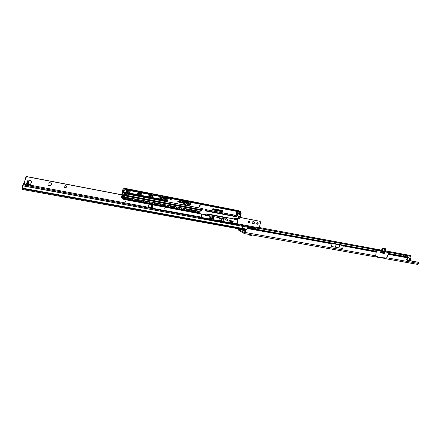<?xml version="1.0" encoding="UTF-8"?>
<svg xmlns="http://www.w3.org/2000/svg" width="441" height="441" viewBox="0 0 441 441"><rect width="100%" height="100%" fill="white"/><g stroke="black" fill="none" stroke-linecap="round" stroke-linejoin="round"><path stroke-width="0.66" d="M245.339 230.864L243.945 230.615L244.11 230.902M245.069 231.905L243.834 231.712L245.003 232.148M245.119 231.227L245.334 230.886M243.84 230.759L245.235 231.255M398.328 253.966L385.153 251.651M410.141 255.427L385.291 250.819L410.141 255.427L410.009 256.116L385.169 251.541M381.018 250.775L330.728 241.514L330.871 240.769L325.734 239.959L325.535 240.687L258.972 228.295M381.586 250.146L325.094 239.761M410.009 256.116L410.698 256.232L410.83 255.543M385.346 258.365L382.727 258.117M378.306 257.109L375.655 256.86M376.167 251.304L248.448 227.909L247.787 228.129L246.045 230.097L245.317 232.49L244.408 233.609L238.785 230.329L238.487 228.813M240.472 229.177L240.775 229.871L241.861 230.07L241.889 229.436M376.151 251.579L247.787 228.129L245.692 229.899L244.562 232.787L238.983 229.552L238.851 228.879M411.646 260.984L410.444 260.455L410.24 259.749L410.918 257.456L410.698 256.232M418.244 262.23L406.685 260.091M409.529 260.603L409.976 258.382L408.427 257.72M408.983 260.504L409.43 258.283L407.919 257.627L406.993 260.146M248.448 227.909L376.14 251.199M388.648 253.492L406.878 256.899L388.626 253.558M417.627 264.385L418.84 263.514L418.597 262.367L406.85 260.234L406.641 259.611L407.17 257.77L406.878 256.899M331.682 243.807L247.021 228.46M245.835 230.494L245.488 230.296M343.677 245.995L376.03 252.098M343.274 246.133L342.618 248.476L335.386 247.214L331.34 246.447L332.001 244.077M382.193 252.379L380.451 252.765L380.919 251.144L376.757 250.378L376.09 252.836L375.875 256.105L376.846 256.789L376.079 256.701L375.677 256.05L375.991 256.662L375.346 256.882L244.43 233.609M383.008 257.946L377.739 257.307M335.386 247.214L336.103 244.656M338.892 247.848L339.609 245.295M241.514 229.364L241.64 230.059M324.923 240.499L324.405 240.351L324.548 239.601L259.264 227.528M407.148 257.891L408.008 255.747M397.898 255.168L398.223 254.06L402.302 254.7L401.933 255.907L402.275 254.76L403.631 254.942L403.256 256.149L403.598 255.003L410.929 256.397M251.805 235.5L252.004 234.954L251.712 235.522L249.341 235.103L247.941 234.232M405.83 262.301L405.488 262.241M406.111 262.351L406.393 262.401M329.3 240.477L329.78 240.703L329.581 241.431L325.535 240.687M259.269 227.517L325.254 239.821M329.581 241.431L330.728 241.514M384.194 248.889L384.05 249.193M384.866 252.853L385.329 250.4L382.722 249.926L382.16 252.258L382.551 249.887L383.207 248.658L382.81 248.41L382.838 248.922L383.339 248.426L385.274 248.713M383.951 248.851L383.747 249.137M384.232 249.959L383.758 250.075L383.929 249.705L384.497 249.81L384.232 249.959M376.129 251.15L375.649 251.006L376.035 250.808L376.167 251.271L375.666 256.039L376.024 256.673M382.694 252.445L383.962 252.632L383.687 252.533L383.99 251.491L382.97 251.304M384.26 252.726L384.309 253.47L384.232 252.715M377.303 256.546L378.268 257.042L384.133 257.875L378.124 257.053M388.885 252.55L388.141 255.025L386.559 258.018L385.853 258.454L384.999 257.979L385.903 258.398L386.553 258.013L388.874 252.61L385.109 251.916M382.551 249.887L382.545 248.84L382.071 250.471L381.73 250.339L382.534 248.156L385.037 248.443M330.127 241.47L381.222 250.753L376.493 250.13L375.429 250.935M382.81 248.41L385.158 248.641M379.095 250.549L376.482 250.124L375.445 250.907L376.482 250.124L380.881 250.995L379.078 250.549M384.949 257.974L385.175 258.31M385.214 258.068L384.921 257.968M378.091 256.69L377.788 256.695M377.992 256.668L377.165 256.585M388.874 252.511L385.131 251.778M384.205 257.842L385.142 257.952M377.149 256.59L376.801 256.838M381.421 250.653L381.614 250.433L381.878 251.431L381.685 252.087L382.231 252.39L381.801 252.114M384.497 252.809L384.309 253.47L380.451 252.765L381.763 252.224M384.458 251.568L383.879 252.495L384.442 252.798L384.558 251.458L383.097 251.188M385.599 249.093L384.965 252.765L384.376 252.66L384.701 251.734M382.882 251.403L382.705 252.351L382.865 251.398M381.41 250.67L382.226 248.652M382.501 248.206L382.071 248.586L382.65 247.969L384.728 248.366L382.336 248.107M385.219 248.663L385.473 248.961M385.572 249.099L385.577 249.496L385.5 248.84L383.086 248.255M383.631 249.115L383.764 248.812M383.99 248.785L383.868 249.159M384.828 248.945L384.695 249.314M384.453 249.804L384.254 250.152M382 250.46L383.08 248.123L385.401 248.779M253.818 221.421C254.562 222.716 254.192 223.515 252.704 223.819L252.544 223.774M253.663 221.382L253.928 221.47C254.904 222.727 254.589 223.565 252.991 223.973L252.715 223.879C251.756 222.617 252.07 221.784 253.663 221.382M257.676 222.639C258.09 223.46 257.836 223.956 256.927 224.122L256.888 224.111M257.643 222.628L257.809 222.683C258.426 223.482 258.228 224.017 257.213 224.276L257.042 224.221C256.43 223.422 256.634 222.887 257.643 222.628M249.457 221.079C249.876 221.906 249.623 222.407 248.702 222.573L248.652 222.562M249.413 221.068L249.589 221.123C250.207 221.933 250.008 222.468 248.983 222.727L248.807 222.666C248.189 221.856 248.393 221.327 249.413 221.068M125.448 201.824L125.531 201.465L125.448 201.824M164.256 209.067L164.344 208.72L164.256 209.067M26.135 184.443L25.881 183.875L26.19 183.335L26.135 184.443L26.725 185.099L25.947 184.487L24.266 184.173L23.963 184.977L23.56 184.393M152.377 206.416L152.597 207.479L152.233 207.882L152.316 206.664M151.197 205.55L151.257 207.502L150.701 207.419L151.263 207.364M26.796 185.033L27.524 183.952L26.339 183.478L27.695 182.205L27.607 183.88L27.827 180.424L27.469 182.133L26.19 183.335M51.454 183.208L51.74 184.437L49.822 185.655L48.152 185.033M51.862 184.581L49.943 185.793L48.306 185.203C47.507 183.665 48.014 182.8 49.811 182.607L51.421 183.18L51.862 184.581M66.078 185.948C66.734 187.094 66.382 187.756 65.02 187.927L64.447 187.645C63.802 186.499 64.16 185.843 65.516 185.672L66.078 185.948C66.541 187.061 66.144 187.679 64.888 187.783L64.314 187.508M31.19 180.953L31.328 181.863L30.302 185.336L28.334 184.84M27.827 180.424L28.472 180.044L30.545 180.562L31.173 180.937L31.427 182.001L30.186 186.102L30.302 185.336L30.093 186.102L28.163 185.606M122.063 194.922L26.758 176.698L25.556 178.076L24.266 184.173M30.164 186.113L148.104 207.976L149.03 204.172M257.445 228.234L236.393 224.337L257.445 228.234L258.873 228.399L259.181 227.837L260.521 222.755L260.234 221.343L240.047 217.485M260.234 221.343L240.069 217.391M122.085 194.817L26.658 176.565L25.457 177.944L24.106 184.195L23.654 183.539L22.64 185.7L22.067 189.046L23.119 189.608L245.587 230.103M152.625 204.85L151.913 208.334L151.654 208.758L151.009 208.626M201.151 217.049L151.958 208.174M150.745 207.452L150.585 208.124M150.557 208.24L150.965 208.632L151.23 208.207L151.936 204.718M27.816 180.512L28.77 181.146L27.954 180.992L28.081 182.039L27.215 185.711L26.785 185.203L23.963 184.977M23.99 184.966L26.339 185.418M28.77 181.146L28.218 185.385L28.037 185.865L27.237 185.705L28.037 185.865M150.64 208.323L148.237 207.898M27.066 185.413L26.449 185.314M243.559 225.665L242.732 226.316L22.778 185.7L23.45 184.371M150.657 207.59L148.496 207.204M256.386 228.041L255.526 229.111M22.778 185.7L22.237 188.313L23.296 188.869L245.924 229.513M23.296 188.869L23.119 189.608M148.49 207.264L30.39 185.192M28.511 180.997L27.904 180.948M152.564 206.923L152.211 207.105M27.607 183.88L26.945 185.099M254.336 228.89L255.284 227.837M255.747 228.521L242.732 226.316L242.175 228.328L22.259 188.092M234.017 219.243L237.699 219.954L234.965 219.205L235.246 218.119M236.889 218.389L236.569 219.618L238.019 219.293L237.462 218.499M231.178 222.429L229.805 221.961L230.169 220.539M231.189 222.407L232.716 222.187L232.936 221.762L231.266 220.743M211.404 218.758L210.004 218.278L210.368 216.829M211.393 218.719L212.964 218.504L213.185 218.075L211.465 217.033M211.73 217.088L213.119 217.893L213.24 217.369M166.56 205.026L167.194 205.385L167.2 205.875L165.309 206.223L163.975 205.782L164.261 204.585M166.621 205.037L167.023 205.269M127.736 197.645L128.419 198.026L128.419 198.527L126.429 198.88L125.095 198.428L125.382 197.199M127.846 197.667L128.287 197.926M237.346 222.413L237.512 223.047L237.991 221.173L237.727 219.987L237.346 222.413L235.406 223.78L232.854 223.306L233.146 221.095M239.028 214.398L238.515 213.014L239.424 211.906L168.368 198.015L168.032 198.119L168.297 198.897L167.773 199.233L168.291 198.538L167.376 197.959M124.82 195.082L125.15 195.843L124.742 195.087L125.007 193.968L125.365 194.288M126.165 195.903L125.839 195.198L201.862 209.773M199.266 206.498L200.247 206.002L199.982 205.28M170.645 199.497L171.863 198.737M171.009 198.571L170.276 198.902M239.579 216.911L239.209 216.002L238.063 216.625L238.432 217.534L239.579 216.911M238.394 217.512L239.551 216.9L239.22 216.007M162.029 197.033L161.136 197.629L161.676 198.505L162.564 197.91L162.029 197.033M160.722 197.64C162.029 196.052 162.916 196.223 163.374 198.152C162.067 199.74 161.185 199.569 160.722 197.64M151.059 194.889L150.155 195.49L150.701 196.377L151.605 195.771L151.059 194.889M149.72 195.495C151.043 193.897 151.941 194.073 152.415 196.019C151.098 197.623 150.199 197.447 149.72 195.495M139.907 192.711L138.992 193.318L139.549 194.211L140.464 193.605L139.907 192.711M138.54 193.318C139.874 191.708 140.789 191.885 141.28 193.853C139.946 195.468 139.031 195.286 138.54 193.318M128.568 190.495L127.642 191.107L128.215 192.006L129.141 191.4L128.568 190.495M127.168 191.107C128.524 189.481 129.45 189.663 129.957 191.648C128.607 193.274 127.681 193.092 127.168 191.107M125.839 195.198L124.902 195.016M238.476 213.4L239.419 212.871L239.154 212.132M238.763 214.177L240.213 213.108L239.932 211.906M239.452 211.989L238.526 213.014L239.099 214.436L240.588 214.045L240.808 213.427L240.207 211.989L239.772 211.895M200.341 206.057L200.027 205.302L199.051 205.804L199.354 206.553L200.341 206.057M123.822 199.42L123.045 199.056L122.19 197.072L123.26 192.397L125.437 192.976L123.309 192.496L122.24 197.088C122.129 198.169 122.653 198.924 123.827 199.354L123.827 199.354M123.122 192.293L124.164 192.474L123.26 192.397M164.102 196.383L164.901 196.57L164.747 197.199L168.032 198.119L163.534 197L163.539 198.037L163.407 197.155L163.947 197.017L164.102 196.383L125.779 188.869C124.665 188.765 123.921 189.25 123.557 190.325L123.122 192.21M233.328 221.2L229.232 220.362L228.791 222.01L231.123 222.396M213.108 219.64L212.672 220.164L220.853 221.68L221.294 221.161L213.108 219.64L213.538 217.424L209.359 216.641L208.918 218.312L211.333 218.714M223.058 221.487L222.611 222.005L230.671 223.493L231.117 222.981L223.058 221.487L223.488 219.287L219.37 218.516L218.929 220.175L221.426 220.643L218.934 219.987L221.018 220.379L221.393 218.896M211.741 218.681L211.432 219.91L210.908 219.811L211.322 219.309L201.702 217.523L202.529 218.267L210.875 219.827L202.072 218.13L201.636 217.452L201.504 214.05M235.571 215.324L233.862 215.792L234.314 216.04L205.015 210.396M236.37 212.242L236.696 214.045C236.608 215.169 236.034 215.82 234.981 216.007L234.314 216.04M237.512 223.047L235.571 224.403L232.269 223.763L232.677 222.192M234.05 219.265L234.072 218.929L206.801 213.874L204.679 214.646L123.932 199.448L204.674 214.646L206.835 213.824L233.862 218.934L235.439 218.052L239.446 218.813L240.659 214.106C239.309 214.976 238.581 214.613 238.487 213.009L239.463 211.934M232.837 221.564L232.964 221.062M212.672 220.164L212.953 218.504M222.611 222.005L223.179 219.232M218.896 217.639L213.83 216.674L218.764 217.518M213.797 216.652L223.769 218.642M223.675 213.968L224.006 214.304M206.013 214.072L224.673 217.617L227.969 219.486C228.372 220.191 228.168 220.55 227.358 220.572L224.111 218.725M206.862 215.467L205.655 215.605L204.993 214.651M224.331 218.808L223.852 218.571M225.153 219.171L224.1 218.675M231.249 222.473L231.117 222.981M221.426 220.643L221.294 221.161M211.454 218.791L211.322 219.309M201.708 210.379L126.159 196.091L201.818 210.544L202.353 208.521L126.716 193.952L126.374 194.487M212.479 209.668L222.187 211.542L222.6 210.616M205.026 210.671L235.191 216.597L205.186 210.864L205.115 209.817L205.517 209.536L235.384 215.28L236.415 214.684L236.062 212.628L237.23 212.441L236.9 212.187L236.095 212.623L236.9 212.187M234.965 216.404L235.632 216.366C236.69 216.178 237.264 215.528 237.352 214.398L236.806 212.154M231.497 222.369L231.194 223.565L232.269 223.763M231.194 223.565L231.001 223.118M222.082 219.023L221.388 221.751L222.485 221.955M221.388 221.751L221.195 221.277M211.432 219.91L212.545 220.114M124.775 195.837L123.678 195.633L124.775 195.837L123.949 199.387L204.712 214.591M183.985 204.089L183.831 204.376L184.283 204.464L185.214 204.326L185.44 203.891L184.669 203.736L185.275 202.59L184.961 201.857L184.465 201.757L184.233 202.193L184.878 202.391L184.217 203.648L183.456 203.505L183.224 203.94L183.985 204.089L183.23 203.929M182.58 202.21L181.885 202.772L183.021 202.992C183.93 202.794 184.106 202.331 183.561 201.614L182.034 201.283L181.56 202.187L180.937 202.105L180.705 202.54L181.389 202.678L182.26 201.813L183.329 202.033L183.131 202.529L182.58 202.21M179.493 201.609L178.792 202.171L179.934 202.391C180.843 202.193 181.025 201.735 180.474 201.013L178.941 200.683L178.467 201.587L177.839 201.504L177.607 201.939L178.296 202.077L179.173 201.212L180.242 201.432L180.044 201.934L179.493 201.609M185.358 204.674L185.815 204.762L186.758 202.866L186.571 202.193L185.848 202.028L185.622 202.463L186.361 202.678L185.358 204.674M187.872 203.929L188.324 204.018L188.72 203.262L188.539 202.573L187.375 202.325L186.653 203.698L187.105 203.786L187.596 202.849L188.313 202.992L187.872 203.929L188.324 204.018M190.17 204.894L191.135 203.058L190.688 202.97L190.198 203.902L188.853 203.643L188.621 204.078L189.966 204.337L189.779 204.69L189.277 204.949L187.353 204.58L187.122 205.015L189.161 205.407L190.17 204.894L191.107 203.053M170.287 198.428L170.755 199.569L172.304 198.825L170.287 198.428M221.134 220.472L221.525 218.923M241.1 213.378L240.025 211.454L164.901 196.57M202.843 203.985L235.24 210.335L202.843 203.985M221.757 210.451L221.299 211.046L212.424 209.381L212.634 209.767L222.391 211.652L222.854 211.019L222.639 210.622M221.046 210.903L221.426 210.627L221.051 210.903L212.446 209.31L221.299 211.046M222.253 211.542L212.468 209.651M201.642 210.418L201.124 209.988L201.774 210.114M126.192 195.782L201.129 210.109M123.976 196.438L123.067 196.195L122.89 196.956L123.524 198.373L123.976 196.438M188.566 209.205L188.268 210.418L189.217 211.123L186.99 210.263L187.287 208.962M196.868 212.11L195.253 211.79M196.857 212.022L197.149 210.837M189.966 211.25L194.426 212.11L193.373 211.454L190.054 210.804M191.708 211.134L191.989 209.855M222.374 211.509L212.435 209.585M186.504 210.148L184.812 209.817M186.499 210.065L186.791 208.869M181.262 209.161L179.531 208.814M181.257 209.073L181.549 207.871M175.981 208.158L174.206 207.81M175.97 208.075L176.262 206.868M168.749 207.242L173.352 208.13L172.37 207.485L168.837 206.796M170.656 207.154L170.937 205.853M159.874 205.115L157.966 204.74M159.863 205.026L160.155 203.808M154.372 204.051L152.465 203.709L154.752 204.172L155.193 202.866M148.915 203.042L146.925 202.651M148.909 202.954L149.201 201.724M143.369 201.995L141.329 201.598M143.364 201.906L143.656 200.672M137.779 200.936L135.696 200.528M137.768 200.848L138.066 199.608M132.14 199.872L130.012 199.453M132.135 199.784L132.427 198.538M167.007 197.144L168.368 198.015M122.923 197.612L123.243 196.245M205.098 210.748L235.841 216.476C236.894 216.294 237.467 215.638 237.556 214.513L236.933 212.341M166.907 197.099L239.987 211.421L241.155 212.997M239.424 211.906L239.755 211.796C240.764 211.945 241.128 212.601 240.847 213.753L240.731 213.709M240.207 211.989L239.728 211.9L239.987 211.421M187.127 205.004L189.139 205.39L190.143 204.878M188.627 204.067L189.966 204.337M186.659 203.687L187.083 203.77L187.574 202.838L188.313 202.992M188.296 204.007L188.544 202.579M185.363 204.663L185.815 204.762M186.306 202.59L185.622 202.458M185.788 204.745L186.736 202.854L186.582 202.193M177.613 201.934L178.274 202.061L179.145 201.195L180.242 201.432M178.803 202.165L179.911 202.38C180.799 202.204 180.992 201.752 180.49 201.019M180.711 202.535L181.367 202.662L182.238 201.796L183.302 202.017M181.896 202.761L182.993 202.976C183.88 202.799 184.073 202.347 183.572 201.62M184.239 202.187L184.862 202.32M184.669 203.736L185.248 202.579L185.099 201.906M183.836 204.37L185.187 204.31L185.413 203.885M125.668 198.632L124.279 198.373M164.554 205.986L163.424 205.771M238.542 216.421L239.226 216.377L238.972 217.369L239.011 216.509L238.542 216.421L239.226 216.377M238.796 217.336L238.978 216.503M124.092 193.505L123.651 195.506M125.255 193.737L124.202 193.39L125.266 193.737L125.442 193.064L125.465 193.775M124.202 193.456L125.266 193.737M166.748 199.828L167.745 200.782L167.773 200.159L166.985 199.889L167.856 200.131L167.834 200.809L167.326 201.151L125.442 193.064L167.321 201.068L166.263 200.379L161.897 199.707L163.484 198.93L163.539 198.037M208.885 215.754L205.991 215.473M235.4 218.108L239.706 218.791L241.095 213.405L239.424 218.868L235.439 218.052M198.902 211.167L198.604 212.369L199.586 213.08L197.127 212.176M183.335 208.213L183.037 209.431L183.974 210.137L181.521 209.227M178.065 207.209L177.767 208.433L178.682 209.139L176.24 208.229M167.398 205.181L167.1 206.416L167.977 207.116L165.562 206.212M162.001 204.155L161.698 205.396L162.558 206.096L160.133 205.186M152.377 204.15L157.101 205.065L154.752 204.172M151.07 202.077L150.772 203.329L151.594 204.029L150.684 203.384L149.179 203.114M145.536 201.03L145.238 202.281L146.043 202.981L145.155 202.342L143.634 202.066M139.962 199.966L139.665 201.228L140.442 201.923L139.577 201.283L138.044 201.008M134.34 198.902L134.042 200.164L134.803 200.859L133.954 200.225L132.405 199.944M128.667 197.822L128.375 199.095L129.108 199.784L128.287 199.15L126.727 198.869L127.052 197.513M154.416 204.056L154.686 202.766M167.773 200.159L168.027 199.112M235.918 215.252L235.384 215.28M123.838 192.044L124.208 190.451L125.624 189.52L127.614 190.154C126.727 191.151 126.799 192.033 127.824 192.8L127.328 192.772L127.769 193.097L127.609 192.761C126.688 191.923 126.666 191.036 127.548 190.088L125.597 189.58L124.257 190.451L123.882 192.441M181.808 209.271L182.028 207.965M187.05 210.258L187.094 208.924M197.403 212.215L197.755 210.952M138.353 201.052L138.562 199.701M192.243 211.239L192.601 209.971M133.116 198.671L132.785 199.96M138.75 199.74L138.419 201.024M144.334 200.798L144.003 202.077M149.879 201.851L149.549 203.125M155.375 202.899L155.045 204.166M160.822 203.935L160.491 205.197M171.599 205.98L171.268 207.231M176.918 206.994L176.587 208.24M182.199 207.998L181.868 209.238M187.436 208.99L187.105 210.225M192.629 209.977L192.298 211.211M197.788 210.958L197.458 212.182M237.39 219.778L237.479 219.486L237.727 219.987M123.557 190.325L122.896 189.834L121.81 194.503L122.091 194.812M240.025 211.454L238.564 210.666L125.106 188.384C123.993 188.279 123.254 188.765 122.896 189.834L121.81 195.986M237.765 220.798L237.716 219.954M381.586 250.135L330.364 240.665M245.378 230.704L241.861 230.07M240.775 229.871L238.983 229.552M410.444 260.455L409.617 260.306M407.082 259.848L406.613 259.766M323.865 240.246L258.861 228.399M388.543 253.84L407.142 257.241M246.045 230.097L245.692 229.899M388.394 254.352L407.17 257.77M418.492 262.334L418.029 262.136M245.317 232.49L375.677 255.802M386.707 257.77L418.84 263.514M377.557 257.246L377.92 256.86M384.591 258.498L384.756 257.946M377.138 257.125L377.287 256.607M384.177 258.376L384.326 257.864M409.535 258.641L410.08 258.74M409.43 258.283L409.976 258.382M407.947 257.632L408.487 257.731M410.24 259.749L409.805 259.672M407.269 259.214L406.784 259.126M410.356 255.46L410.218 256.155M329.785 241.459L330.111 241.519M325.331 240.637L323.793 240.356M251.712 235.522L251.916 234.943M249.639 234.535L249.341 235.103M249.159 235.003L249.424 234.496M329.146 240.45L325.26 239.728M384.365 257.803L385.048 257.93M376.123 250.907L375.732 251.111M382.33 252.285L382.705 252.373L382.33 252.285M384.409 252.787L384.012 252.522M375.875 256.105L376.118 251.861M376.156 252.472L376.416 250.19M385.329 250.411L384.938 252.759M382.479 248.812L382.027 248.608L381.548 250.383M382.231 252.39L383.62 252.616M382.749 252.362L382.992 251.298L384.453 251.568L383.008 251.298M381.878 251.431L380.919 251.144L381.614 250.433M388.874 252.61L388.135 255.019M384.833 257.952L385.214 258.139M376.09 252.836L375.666 256.039M375.897 252.754L375.947 252.39M376.118 251.85L376.167 251.271M376.151 251.293L376.118 250.874M388.141 255.03L386.575 258.029L385.903 258.398M385.847 258.454L385.318 258.294M376.25 256.679L377.055 256.695M383.857 258.101L378.268 257.042M385.236 248.526L384.96 248.41M382.496 248.774L382.22 248.652M28.715 185.7L28.88 184.933M259.181 227.837L237.181 223.747M201.713 217.898L151.798 208.648L201.735 217.915M151.417 204.624L151.131 205.826M27.039 185.303L26.752 185.022M148.904 207.981L149.069 207.281M151.257 207.314L148.567 206.812L151.257 207.298M30.49 184.823L28.422 184.443M24.249 183.665L23.682 183.555M22.734 185.837L255.62 228.747M246.276 229.077L242.175 228.328L242.578 228.907L242.374 229.524M22.237 188.313L246.133 229.237M22.728 188.676L22.552 189.41M22.259 188.384L22.089 189.123M28.13 181.367L28.952 181.521M27.403 185.231L28.218 185.385M28.081 182.039L28.897 182.194M152.614 205.429L151.925 205.297M151.913 208.334L151.23 208.207M235.384 219.326L235.681 218.157M235.511 219.386L235.819 218.185M230.235 222.093L228.791 221.823L230.235 222.093L230.599 220.621M230.345 222.148L230.731 220.643M231.409 222.38L231.779 220.947M210.44 218.405L208.918 218.124L210.44 218.411L210.804 216.911M210.544 218.46L210.93 216.933M211.619 218.697L211.983 217.237M164.405 205.908L164.702 204.668M164.515 205.964L164.818 204.69M165.607 206.206L165.921 204.9M125.531 198.56L125.828 197.281M125.635 198.615L125.939 197.303M161.924 197.017L161.191 198.141L161.924 197.017M150.987 194.878L150.216 196.008L150.982 194.878M139.863 192.7L139.053 193.842L139.863 192.7M128.563 190.495L127.708 191.637L128.563 190.495M125.057 194.106L124.842 195.038M125.779 195.187L125.878 194.404L125.768 195.181M125.746 195.181L125.828 194.393M236.194 213.207L236.453 214.662L236.084 213.047M122.24 197.088L121.551 196.57L121.672 196.041L121.545 196.565L122.245 198.428L122.852 198.902M132.333 198.522L132.024 199.834L132.333 198.516M137.972 199.591L137.658 200.903L137.967 199.591M143.557 200.649L143.248 201.956L143.557 200.649M149.102 201.708L148.793 203.003L149.097 201.702M160.055 203.786L159.747 205.076L160.05 203.786M170.832 205.837L170.524 207.116L170.827 205.837M176.157 206.846L175.849 208.119L176.152 206.846M191.879 209.833L191.57 211.09L191.874 209.833M181.124 209.117L181.433 207.849L181.13 209.117M186.681 208.847L186.372 210.109L186.675 208.847M233.873 215.798L234.981 216.007M236.37 213.868L236.696 214.045M236.1 212.634L236.205 213.229M235.571 224.403L235.406 223.78M232.854 223.306L232.401 223.819M232.302 223.785L232.815 223.201M212.573 220.131L213.069 219.535M222.512 221.972L223.019 221.382M201.829 215.55L201.388 215.274L201.157 216.184L201.598 216.459M201.388 215.269L201.217 213.995L201.151 216.184L201.978 218.069M227.087 218.968L227.76 219.37C228.168 220.059 227.969 220.423 227.165 220.456C227.964 220.401 228.162 220.042 227.76 219.37L227.969 219.486M206.195 215.588L206.658 215.346M202.072 218.13L202.529 218.267M205.153 209.822L204.955 210.462M202.447 208.681L201.989 210.517L202.325 208.576L126.683 194.012L202.353 208.521M212.501 209.695L212.474 209.017L212.959 208.681L222.672 210.566L222.948 211.041L222.402 211.735L212.639 209.85M222.672 210.566L212.92 208.736L212.512 209.012L212.551 209.734M222.655 210.903L222.948 211.041M222.567 211.261L222.854 211.404M205.517 209.536L235.351 215.335L205.484 209.591L205.115 209.817M236.453 214.673L235.902 215.302M237.352 214.398L237.649 214.519C237.556 215.688 236.96 216.371 235.863 216.559L235.191 216.597M206.835 213.824L233.818 218.984L235.163 218.163L234.055 218.89M157.867 205.142L158.258 203.522L157.928 205.308L162.564 206.179L163.021 204.288L158.258 203.522L162.883 204.326M156.555 203.125L156.257 204.365L157.183 205.01L157.542 203.312L152.851 202.419M157.558 203.251L152.884 202.358L157.426 203.29M157.272 205.037L157.663 203.417M124.18 198.786L124.66 197.061L129.456 197.97M135.26 199.012L130.426 198.092L135.26 199.012L134.979 200.826L129.968 200.032L130.387 198.147L135.139 199.051M136.076 199.227L140.784 200.126M141.715 200.302L146.373 201.19M147.3 201.366L151.925 202.243M163.804 204.497L168.297 205.352M168.694 207.193L169.25 205.473L173.815 206.338L169.212 205.528L168.694 207.193L173.357 208.218L173.671 206.377M172.751 206.201L172.453 207.43L173.357 208.218M174.581 206.548L178.996 207.386M179.906 207.562L184.283 208.389M185.187 208.565L189.525 209.387M189.911 211.195L190.468 209.503L194.889 210.346L190.424 209.558L189.911 211.195L194.431 212.193L194.729 210.379M193.753 210.192L193.456 211.399L194.431 212.193M195.628 210.55L199.889 211.355M211.272 219.894L211.575 218.703M211.289 219.348L211.156 219.872M221.233 221.74L221.933 218.995M221.817 218.973L221.399 220.627M221.244 221.217L221.117 221.718M231.04 223.554L231.343 222.391M231.051 223.058L230.93 223.532M237.23 212.441L237.649 214.519M124.13 198.781L129.114 199.872L129.676 198.097L124.693 197L124.13 198.781L124.516 197.121M129.676 198.097L129.29 199.756M129.114 199.872L124.241 198.952M135.596 200.942L135.988 199.293L135.652 201.107L140.447 202.011L140.905 200.082M135.547 200.936L136.109 199.172M141.01 200.253L140.624 201.895M140.447 202.011L135.652 201.107M146.82 203.058L147.217 201.427L146.881 203.224L151.599 204.111L152.051 202.204M146.776 203.053L147.338 201.305M152.156 202.369L151.77 203.996M151.599 204.111L146.881 203.224M163.335 206.223L163.716 204.558L163.379 206.333L167.982 207.204L168.44 205.319M163.28 206.168L163.837 204.442M168.539 205.484L168.153 207.088M167.982 207.204L163.379 206.333M174.101 208.207L174.498 206.609L174.162 208.367L178.688 209.221L179.145 207.353M174.063 208.202L174.619 206.493M179.244 207.518L178.859 209.111M178.688 209.221L174.162 208.367M184.713 210.208L185.104 208.621L184.768 210.368L189.228 211.211L189.685 209.354M184.669 210.208L185.226 208.51M189.779 209.519L189.387 211.096M189.228 211.211L184.768 210.368M195.539 210.611L195.209 212.336L199.597 213.163L200.054 211.327M195.115 212.176L195.666 210.495M200.148 211.487L199.756 213.053M199.597 213.163L195.209 212.336M125.057 194.068L125.349 194.222L125.498 193.72M125.608 193.891L125.404 194.31L126.346 194.492L126.512 194.194L125.487 193.985M125.084 195.346L126.165 195.556L126.17 195.898L125.09 195.688M194.983 210.506L194.597 212.077M179.426 209.216L179.823 207.617L179.487 209.37L183.98 210.219L184.437 208.356M179.388 209.21L179.945 207.502M184.536 208.521L184.145 210.109M183.98 210.219L179.487 209.37M173.914 206.504L173.528 208.102M157.823 205.137L158.38 203.406L163.021 204.288M141.181 202L146.043 203.064L146.5 201.146L141.743 200.242L141.241 202.05M146.605 201.316L146.219 202.948M146.043 203.064L141.291 202.171M129.858 199.861L130.426 198.092M152.884 202.358L152.321 204.1M157.101 205.153L152.426 204.271M221.399 218.896L221.024 220.379M122.89 189.828L122.89 189.828C122.433 189.272 125.222 187.833 125.101 188.379L125.779 188.869M164.278 199.178L166.99 199.823L167.172 199.089L164.46 198.378L164.284 199.112L166.985 199.889L163.242 198.88M163.644 198.191L167.778 199.15L166.72 198.478L163.605 197.871M167.211 197.915L168.297 198.897M127.896 192.96L128.43 193.235L128.607 192.954C129.88 192.634 130.338 191.857 129.979 190.617L138.976 192.375C138.105 193.367 138.171 194.238 139.174 194.999L139.769 195.429L139.946 195.148C141.203 194.828 141.655 194.057 141.302 192.833L150.155 194.564C149.29 195.545 149.35 196.41 150.337 197.16L150.927 197.585L151.098 197.303C152.338 196.989 152.784 196.223 152.448 195.01L161.152 196.714C160.298 197.684 160.353 198.544 161.323 199.282L161.941 199.712M163.451 198.985L162.062 199.486L166.257 200.297L166.654 199.801M163.605 197.788L166.715 198.395L167.117 197.893M167.916 200.479L166.935 199.878M199.784 206.498L199.299 206.112L200.109 206.267L199.304 206.112L199.883 206.454M221.09 210.903L221.233 210.351L221.095 210.903M124.202 193.39L123.678 195.633M161.902 199.79L160.8 199.084L161.356 199.685M161.18 199.63L150.971 197.59M150.927 197.667L149.835 196.956L150.375 197.562M150.194 197.507L139.819 195.435M139.775 195.512L138.695 194.801L139.213 195.402M139.031 195.346L128.48 193.241M128.43 193.323L127.862 193.208M127.681 193.152L123.888 192.182M123.882 192.094L127.278 192.579C126.22 191.829 126.093 190.914 126.892 189.834M138.926 192.122L130.029 190.573C130.398 191.863 129.924 192.673 128.596 193.009L138.601 194.773C137.57 194.034 137.443 193.125 138.237 192.05M127.614 190.154L127.317 189.917M127.002 189.856C126.231 190.804 126.286 191.664 127.168 192.436L127.455 192.645M139.951 195.203L149.747 196.929C148.727 196.201 148.611 195.302 149.394 194.233M139.246 195.154L138.987 194.972C138.061 194.15 138.033 193.263 138.915 192.309L138.667 192.138M138.347 192.078C137.575 193.026 137.636 193.886 138.524 194.646L138.843 194.872M150.282 197.21L150.177 197.149C149.245 196.339 149.218 195.457 150.094 194.492L141.352 192.789C141.715 194.062 141.241 194.867 139.935 195.203L139.946 195.148M152.575 194.856L161.086 196.526L152.492 194.966C152.84 196.228 152.371 197.028 151.087 197.364L160.711 199.056C159.714 198.329 159.598 197.441 160.375 196.383M161.395 199.442L161.185 199.288C160.248 198.494 160.221 197.612 161.092 196.642L160.822 196.471M160.485 196.405C159.719 197.37 159.785 198.218 160.678 198.957L161.053 199.205M150.155 194.564L149.835 194.321M149.51 194.255C148.738 195.22 148.799 196.074 149.692 196.824L150.039 197.055M187.127 208.935L186.835 210.236M197.039 210.815L196.725 212.066L197.033 210.815M121.799 196.058L122.096 194.779L121.81 194.498M154.604 202.75L154.289 204.056L154.598 202.75M124.836 193.627L124.434 195.341L125.062 195.815L123.684 195.269M123.706 195.187L124.345 195.313L124.742 193.599M132.78 198.604L132.631 199.905L132.928 198.632M138.413 199.674L138.265 200.969L138.595 199.707M144.003 200.738L143.854 202.028L144.152 200.765M149.549 201.791L149.394 203.075L149.697 201.818M155.05 202.838L154.714 204.078L155.012 202.827M160.502 203.874L160.204 205.115L160.645 203.902M171.279 205.919L170.981 207.154L171.422 205.947M176.604 206.934L176.45 208.191L176.747 206.961M181.89 207.937L181.587 209.161L182.061 207.97M132.482 199.96L132.741 198.599M138.121 201.024L138.375 199.668M143.711 202.083L143.964 200.732M149.251 203.13L149.51 201.785M154.741 202.777L154.681 204.155M160.21 205.203L160.463 203.863M170.645 207.066L170.948 207.149L171.246 205.914M176.312 208.246L176.571 206.928M181.598 209.243L181.852 207.931M192.331 209.922L192.028 211.134L192.469 209.949M191.697 211.046L191.995 211.123L192.293 209.916M197.491 210.903L197.325 212.138L197.623 210.925M197.193 212.193L197.452 210.892M162.735 206.068L163.126 204.453M134.979 200.826L135.365 199.178M238.989 210.82L240.339 211.537L241.106 213.378L239.711 218.791M152.371 204.106L152.845 202.419L152.393 204.172M146.5 201.146L141.71 200.302L141.236 202L141.743 200.242M166.593 200.065L166.257 200.297M167.326 201.151L167.834 200.809M123.888 192.05L124.208 190.451M125.872 195.214L126.137 196.025M125.349 194.222L126.346 194.492L126.567 194.2M123.546 195.446L124.004 193.489M168.054 198.059L167.453 197.915L167.53 197.59M167.773 199.233L167.2 199.012M166.985 199.889L167.591 199.971M168.379 198.566L168.236 198.252M167.051 198.163L166.715 198.395M163.947 197.017L164.741 197.265L163.947 197.017M164.493 198.301L163.661 198.108M195.154 212.182L195.501 210.605M157.878 205.192L162.564 206.179M129.919 199.911L134.803 200.947M221.365 220.605L221.779 218.968M211.123 219.866L211.239 219.409M160.353 205.23L160.678 203.907M154.901 204.2L155.226 202.871M129.533 197.987L124.693 197M132.636 199.988L132.962 198.637M143.86 202.11L144.185 200.771M149.4 203.158L149.725 201.824M168.793 207.358L169.079 205.583M173.815 206.338L169.212 205.528M171.13 207.264L171.455 205.953M176.455 208.273L176.78 206.967M189.95 211.2L190.303 209.618M194.889 210.346L190.429 209.558M234.524 215.759L235.56 215.324M163.203 198.941L162.073 199.431M152.492 194.966C152.845 196.234 152.377 197.033 151.081 197.364L151.098 197.303M141.467 192.618L150.105 194.31M138.887 192.182L130.145 190.402M130.029 190.573C130.404 191.868 129.93 192.678 128.596 193.015L128.607 192.954M125.624 189.52L127.559 189.9M163.583 198.026L163.451 197.105M206.796 213.874L206.035 214.001M206.052 214.045L205.418 214.431M236.415 214.684L235.356 215.335M204.993 210.462L205.478 209.591M212.386 209.376L212.915 208.736L222.705 210.644M236.806 219.585L237.434 219.491M238.013 218.824L238.372 218.67M231.167 223.565L231.47 222.369M231.371 222.385L231.067 223.559M221.36 221.746L222.055 219.017M221.961 219.001L221.261 221.74M211.404 219.905L211.713 218.686M211.603 218.697L211.305 219.899M197.656 210.93L197.353 212.138L198.511 212.341L198.808 211.151M192.496 209.955L192.199 211.162L193.367 211.371L193.66 210.175M187.403 208.984L187.111 210.192L188.18 210.39L188.472 209.188M182.166 207.987L181.868 209.199L182.949 209.403L183.247 208.196M176.885 206.983L176.62 208.207L177.679 208.406L177.977 207.193M171.566 205.975L171.268 207.193L172.365 207.402L172.663 206.184M165.904 206.179L167.012 206.388L167.106 205.997M149.846 201.846L149.549 203.086L150.684 203.301L150.976 202.061M144.306 200.793L144.009 202.039L145.15 202.254L145.447 201.013M138.717 199.734L138.424 200.986L139.577 201.201L139.869 199.949M133.088 198.659L132.791 199.916L133.954 200.137L134.246 198.88M127.118 198.814L128.281 199.062L128.397 198.582M128.496 198.152L128.579 197.805M155.342 202.893L155.045 204.128L156.169 204.337L156.467 203.103M160.794 203.929L160.496 205.159L161.61 205.368L161.908 204.139M247.61 228.256L247.18 228.438M418.597 262.367L418.134 262.163M384.773 258.558L417.759 264.424M407.919 257.627L408.46 257.726M410.874 256.342L410.747 255.984M248.873 227.892L376.134 251.188M388.653 253.476L406.558 256.756M325.188 239.706L324.499 239.59M330.871 240.769L330.337 240.659M384.017 252.638L384.442 252.798M381.233 250.747L380.429 250.797M151.368 204.613L151.136 205.589M150.701 207.419L150.519 208.163M23.654 183.539L24.249 183.649M28.422 184.426L30.495 184.812M148.104 207.976L30.126 186.119M151.654 208.758L150.971 208.632M125.376 194.299L125.09 194.145M130.393 198.152L129.913 199.867M141.352 192.789C141.721 194.068 141.247 194.872 139.929 195.209M125.591 189.58L124.263 190.457M167.448 197.976L164.741 197.265M163.909 197.072L163.528 197M205.429 214.475L204.674 214.646M236.1 212.628L236.122 213.009M123.045 199.056L123.932 199.448M202.507 218.278L210.881 219.827M121.545 196.565C121.258 196.747 121.496 197.364 122.245 198.428M208.753 215.632L213.62 216.548M223.637 218.449L223.295 218.367M201.151 216.184L201.868 218.003M125.101 188.379L238.564 210.66"/></g></svg>
